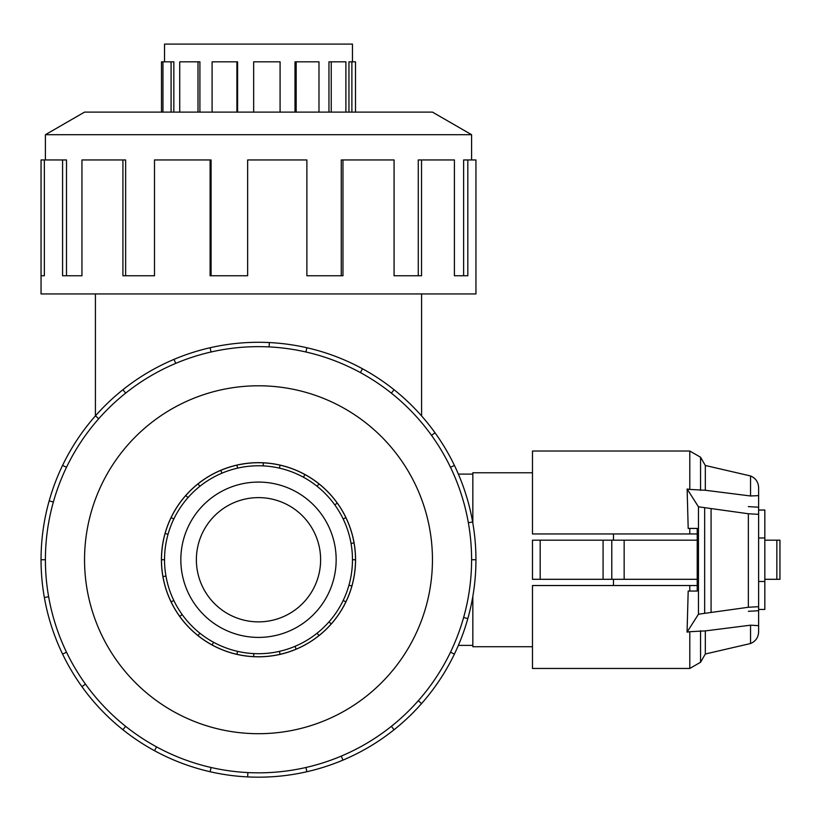 <?xml version="1.0" encoding="UTF-8"?>
<svg xmlns="http://www.w3.org/2000/svg" width="821" height="821" viewBox="0 0 821 821"><rect width="100%" height="100%" fill="white"/><g stroke="black" fill="none" stroke-linecap="round" stroke-linejoin="round"><path stroke-width="1.23" d="M320.621 559.737A62.129 62.129 0 0 0 258.492 497.618A62.129 62.129 0 0 0 196.373 559.737A62.129 62.129 0 0 0 258.492 621.866A62.129 62.129 0 0 0 320.621 559.737M458.364 645.388L472.834 645.388M336.158 559.737A77.656 77.656 0 0 1 258.492 637.404A77.656 77.656 0 0 1 180.836 559.737A77.656 77.656 0 0 1 258.492 482.081A77.656 77.656 0 0 1 336.158 559.737M343.157 518.975L345.898 517.651A97.011 97.011 0 0 1 354.036 542.897L351.039 543.42A93.963 93.963 0 0 0 250.302 466.133A93.963 93.963 0 0 0 164.528 559.737A93.963 93.963 0 0 0 258.492 653.711A93.963 93.963 0 0 0 352.466 559.737L355.503 559.737A97.011 97.011 0 0 1 171.086 601.834A97.011 97.011 0 0 1 165.113 533.465L168.038 534.286M164.528 61.832L164.528 44.088L352.466 44.088L352.466 61.832M171.086 112.108L171.086 61.832L173.836 61.832L173.836 112.108M198.005 112.108L198.005 61.832L199.903 61.832L199.903 112.108M236.91 112.108L236.91 61.832L237.587 61.832L237.587 112.108M318.979 112.108L318.979 61.832L294.996 61.832L294.996 112.108M345.898 112.108L345.898 61.832L328.954 61.832L328.954 112.108M355.503 112.108L355.503 61.832L348.956 61.832L348.956 112.108M351.881 61.832L351.881 112.108M331.232 61.832L331.232 112.108M296.176 61.832L296.176 112.108M280.084 112.108L280.084 61.832L253.658 61.832L253.658 112.108M236.91 61.832L212.095 61.832L212.095 112.108M198.005 61.832L179.727 61.832L179.727 112.108M171.086 61.832L162.958 61.832L162.958 112.108M161.419 559.737A97.073 97.073 0 0 0 258.492 656.81A97.073 97.073 0 0 0 355.565 559.737A97.073 97.073 0 0 0 258.492 462.664A97.073 97.073 0 0 0 161.419 559.737M471.593 559.737A213.101 213.101 0 0 0 258.492 346.647A213.101 213.101 0 0 0 45.401 559.737A213.101 213.101 0 0 0 258.492 772.838A213.101 213.101 0 0 0 471.593 559.737L475.944 559.737A217.442 217.442 0 0 1 454.403 654.091L450.493 652.202M432.451 559.737A173.96 173.96 0 0 0 258.492 385.788A173.96 173.96 0 0 0 84.542 559.737A173.96 173.96 0 0 0 258.492 733.697A173.96 173.96 0 0 0 432.451 559.737M48.634 596.744L44.355 597.503A217.442 217.442 0 0 1 454.403 465.394A217.442 217.442 0 0 1 475.944 559.737M471.593 159.951L471.593 134.706L432.451 112.108L84.542 112.108L45.401 134.706L45.401 159.951M44.355 275.753L41.05 275.753L41.05 159.951L44.355 159.951L44.355 275.753L41.05 275.753L41.05 293.939L475.944 293.939L475.944 159.951L467.816 159.951L467.816 275.753L454.403 275.753L463.629 275.753L463.629 159.951L467.816 159.951M532.48 646.722L472.834 646.722L472.834 596.364M613.482 579.308L613.482 585.527M472.834 523.121L472.834 472.763L532.48 472.763M758.625 581.484L764.833 581.484L764.833 609.439L758.625 609.439L758.625 610.732L748.352 611.317M758.625 537.991L764.833 537.991L764.833 581.484M540.177 540.167L532.48 540.167L532.48 579.308L540.177 579.308L540.177 540.167L697.224 540.167M540.177 579.308L697.224 579.308M613.482 533.958L613.482 540.167M748.352 506.619L758.625 507.214L758.625 510.036L764.833 510.036L764.833 537.991M611.778 579.308L611.778 540.167M603.076 579.308L603.076 540.167M764.833 579.308L779.95 579.308L779.95 540.167L779.95 579.308L779.95 540.167L764.833 540.167M689.794 533.958L689.794 528.426L697.224 528.426L688.193 528.426L687.136 489.018L689.794 489.419L689.794 451.016L532.48 451.016L532.48 533.958L697.224 533.958M697.224 585.527L532.48 585.527L532.48 668.458L689.794 668.458L689.794 631.708L687.064 632.119L698.455 614.221L748.352 607.263L758.625 606.678L758.625 625.653L750.548 625.192L705.321 630.897L689.794 631.708M689.794 585.527L689.794 591.048L697.224 591.048L688.193 591.048L687.064 632.119M697.224 528.426L697.224 591.048M698.455 614.221L698.455 506.803L687.136 489.018M689.794 489.419L705.321 490.26L750.548 495.976L758.625 495.627L758.625 514.346L748.352 513.751L698.455 506.803M711.078 612.035L711.078 508.989M758.625 606.678L758.625 514.346M750.548 495.976L750.548 475.954L705.321 465.486L705.321 490.26M750.548 625.192L750.548 643.531C755.659 641.324 758.347 637.445 758.625 631.893L758.625 625.653M705.321 630.897L705.321 653.998L700.559 662.249L689.794 668.458M750.548 475.954C755.659 478.161 758.347 482.04 758.625 487.592L758.625 495.627M454.403 275.753L454.403 159.951L421.532 159.951L421.532 275.753L394.07 275.753L418.269 275.753L418.269 159.951L421.532 159.951M394.07 275.753L394.07 159.951L342.962 159.951L342.962 275.753L306.88 275.753L341.269 275.753L341.269 159.951L342.962 159.951M306.88 275.753L306.88 159.951L247.655 159.951L247.655 275.753L210.104 275.753L210.104 159.951L211.079 159.951L211.079 275.753L247.655 275.753M210.104 159.951L154.502 159.951L154.502 275.753L122.924 275.753L122.924 159.951L125.634 159.951L125.634 275.753L154.502 275.753M122.924 159.951L81.946 159.951L81.946 275.753L62.581 275.753L62.581 159.951L66.501 159.951L66.501 275.753L81.946 275.753M62.581 159.951L44.355 159.951M45.401 134.706L471.593 134.706M53.365 502.021L49.178 500.851M62.581 465.394L66.501 467.282M41.05 559.737L45.401 559.737M98.715 418.741L95.462 415.857M122.924 389.739L125.634 393.136M175.725 363.375L174.031 359.372M210.104 347.745L211.079 351.983M269.114 346.914L269.329 342.562M306.88 347.745L305.915 351.983M360.409 372.59L362.492 368.773M394.07 389.739L391.36 393.136M431.518 435.346L435.048 432.811M454.403 465.394L450.493 467.282M468.35 522.741L472.639 521.982M463.629 617.454L467.816 618.634M418.269 700.744L421.532 703.618A217.442 217.442 0 0 1 394.07 729.746L391.36 726.349M454.403 654.091A217.442 217.442 0 0 1 421.532 703.618M341.269 756.1L342.962 760.113A217.442 217.442 0 0 1 306.88 771.73L305.915 767.491M394.07 729.746A217.442 217.442 0 0 1 342.962 760.113M247.87 772.571L247.655 776.912A217.442 217.442 0 0 1 210.104 771.73L211.079 767.491M306.88 771.73A217.442 217.442 0 0 1 247.655 776.912M156.585 746.884L154.502 750.702A217.442 217.442 0 0 1 122.924 729.746L125.634 726.349M210.104 771.73A217.442 217.442 0 0 1 154.502 750.702M85.476 684.139L81.946 686.674A217.442 217.442 0 0 1 62.581 654.091L66.501 652.202M122.924 729.746A217.442 217.442 0 0 1 81.946 686.674M62.581 654.091A217.442 217.442 0 0 1 44.355 597.503M162.958 61.832L161.48 61.832L161.48 112.108M343.157 600.51L345.898 601.834M331.232 623.929L328.954 621.918M317.08 633.207L318.979 635.587M296.176 649.134L294.996 646.332M279.407 651.351L280.084 654.316M253.658 656.636L253.812 653.588M237.587 651.351L236.91 654.316M212.095 644.937L213.552 642.268M199.903 633.207L198.005 635.587M179.727 616.366L182.2 614.59M173.836 600.51L171.086 601.834M162.958 576.588L165.955 576.055M164.528 559.737L161.48 559.737M173.836 518.975L171.086 517.651A97.011 97.011 0 0 1 185.762 495.545L188.04 497.567M199.903 486.278L198.005 483.897A97.011 97.011 0 0 1 220.808 470.351L221.998 473.153M237.587 468.124L236.91 465.158A97.011 97.011 0 0 1 263.336 462.849L263.182 465.887M279.407 468.124L280.084 465.158A97.011 97.011 0 0 1 304.889 474.538L303.431 477.217M317.08 486.278L318.979 483.897A97.011 97.011 0 0 1 337.267 503.109L334.794 504.884M351.881 586.02L348.956 585.188M165.113 533.465A97.011 97.011 0 0 1 171.086 517.651M185.762 495.545A97.011 97.011 0 0 1 198.005 483.897M220.808 470.351A97.011 97.011 0 0 1 236.91 465.158M263.336 462.849A97.011 97.011 0 0 1 280.084 465.158M304.889 474.538A97.011 97.011 0 0 1 318.979 483.897M337.267 503.109A97.011 97.011 0 0 1 345.898 517.651M354.036 542.897A97.011 97.011 0 0 1 355.503 559.737M352.466 559.737A93.963 93.963 0 0 0 351.039 543.42M472.834 474.097L458.364 474.097M624.155 579.308L624.155 540.167M776.84 579.308L776.84 540.167M748.352 607.263L748.352 513.751M704.654 612.938L704.654 508.086M689.794 451.016L700.559 457.235L700.559 490.414M700.559 630.713L700.559 662.249M421.584 415.919L421.584 293.939M705.321 465.486L700.559 457.235M750.548 643.531L705.321 653.998M95.41 415.919L95.41 293.939"/></g></svg>
